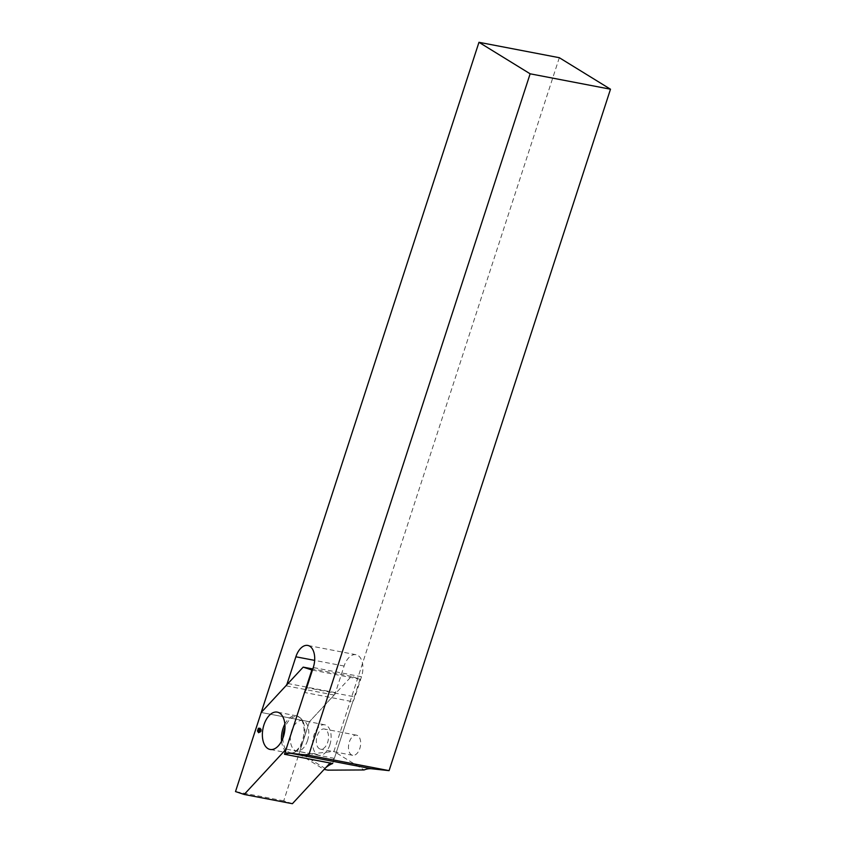 <?xml version="1.0" encoding="UTF-8"?>
<svg xmlns="http://www.w3.org/2000/svg" width="846" height="846" viewBox="0 0 846 846"><rect width="100%" height="100%" fill="white"/><g stroke="black" fill="none" stroke-linecap="round" stroke-linejoin="round"><path stroke-width="0.63" stroke-dasharray="4.23 3.17" d="M357.689 735.639A10.247 5.89 -79.1 0 0 356.504 735.174A10.247 5.89 -79.1 0 0 348.785 744.131A10.247 5.89 -79.1 0 0 352.645 755.309A10.247 5.89 -79.1 0 0 360.121 747.42A10.247 5.89 -79.1 0 0 357.689 735.639M559.322 57.708L333.937 751.375L364.108 769.955M292.399 803.7L283.727 800.834L309.425 721.723L261.213 712.48L309.425 721.723L298.934 753.998L302.953 754.769L333.937 751.375M324.124 769.416L323.912 769.374A41.01 23.582 100.9 0 1 325.668 767.756M332.69 763.515L352.771 701.725L304.549 692.472M302.953 754.769L327.931 770.146M298.934 753.998L323.912 769.374M325.551 729.474A10.247 5.89 -79.1 0 0 324.356 729.009A10.247 5.89 -79.1 0 0 316.637 737.966A10.247 5.89 -79.1 0 0 320.497 749.144A10.247 5.89 -79.1 0 0 327.984 741.255A10.247 5.89 -79.1 0 0 325.551 729.474M352.771 701.725A15.503 8.915 -79.1 0 0 354.95 696.903L306.728 687.661M312.438 670.106L360.068 679.243L351.397 676.377L309.425 721.723L334.117 695.042A5.002 2.876 -79.1 0 0 335.46 692.641L344.1 666.035A17.005 9.771 -79.1 0 1 355.997 654.698A17.005 9.771 -79.1 0 1 361.496 676.747L354.95 696.903M351.397 676.377L312.809 668.975M283.727 800.834L235.505 791.581M360.068 679.243L334.371 758.344L330.056 763.007M334.371 758.344L286.149 749.101M329.824 744.924A15.503 8.915 -79.1 0 0 324.822 724.811A15.503 8.915 -79.1 0 0 313.147 738.357A15.503 8.915 -79.1 0 0 318.974 755.256A15.503 8.915 -79.1 0 0 329.824 744.924M260.029 731.515L260.325 732.34L258.622 732.742M260.325 732.34L260.843 731.526L259.341 731.6M260.843 731.526L261.477 731.134L260.23 731.06M261.477 731.134L261.266 730.225L259.934 729.781M261.266 730.225L261.361 729.167L260.071 728.29M261.361 729.167L260.008 729.051M260.716 729.411L259.997 729.072M260.145 729.146L259.986 730.013M334.117 695.042L285.906 685.799M335.46 692.641L287.989 683.536M344.1 666.035L314.649 660.388M361.496 676.747L313.284 667.505M281.57 741.181A19.003 10.924 -79.1 0 0 289.173 753.109A19.003 10.924 -79.1 0 0 302.477 740.43A19.003 10.924 -79.1 0 0 296.333 715.79A19.003 10.924 -79.1 0 0 284.859 724.06M282.924 738.146A18.422 10.596 -79.1 0 0 298.691 748.974A18.422 10.596 -79.1 0 0 303.312 740.472A18.422 10.596 -79.1 0 0 303.651 723.15A18.422 10.596 -79.1 0 0 284.986 727.37M307.489 740.631A15.503 8.915 -79.1 0 0 302.477 720.528A15.503 8.915 -79.1 0 0 290.802 734.074A15.503 8.915 -79.1 0 0 296.639 750.973A15.503 8.915 -79.1 0 0 307.489 740.631M355.997 654.698L307.785 645.445M356.504 735.174L324.356 729.009M352.645 755.309L320.497 749.144M324.822 724.811L302.064 720.38L303.651 723.15C302.424 719.364 299.992 716.9 296.333 715.79L277.255 712.131M318.974 755.256L296.206 750.962L298.691 748.974C296.163 752.041 292.991 753.426 289.173 753.109L270.107 749.45"/><path stroke-width="1.27" d="M324.124 769.416L327.931 770.146L364.108 769.955A41.01 23.582 100.9 0 1 371.68 768.771L389.086 770.643L610.495 89.211L559.322 57.708L478.963 42.3L261.213 712.48L285.906 685.799A5.002 2.876 -79.1 0 0 287.238 683.399L295.878 656.792A17.005 9.771 -79.1 0 1 307.785 645.445A17.005 9.771 -79.1 0 1 313.284 667.505L306.728 687.661A15.503 8.915 -79.1 0 1 304.549 692.472L284.478 754.262L332.69 763.515A41.01 23.582 100.9 0 0 325.668 767.756M284.478 754.262A41.01 23.582 100.9 0 1 291.32 753.363L308.727 755.235L530.135 73.803L478.963 42.3M389.086 770.643L308.727 755.235M530.135 73.803L610.495 89.211M283.399 736.781A19.003 10.924 -79.1 0 0 277.255 712.131A19.003 10.924 -79.1 0 0 262.947 728.734A19.003 10.924 -79.1 0 0 270.107 749.45A19.003 10.924 -79.1 0 0 283.399 736.781M303.185 667.124L311.857 670L286.149 749.101L244.187 794.457L235.505 791.581L261.213 712.48L303.185 667.124L312.809 668.975M257.47 731.007L258.622 732.742L260.23 731.06L260.071 728.29L258.368 728.258L257.47 731.007L259.796 731.325M312.438 670.106L311.857 670M330.056 763.007L292.399 803.7L244.187 794.457M259.458 731.536L258.21 731.579M260.008 729.051L259.172 728.628M259.997 729.072L258.368 728.258M259.986 730.013L258.104 729.749M259.955 730.204L259.5 731.103M371.68 768.771L291.32 753.363M287.989 683.536L287.238 683.399M314.649 660.388L295.878 656.792M284.859 724.06A19.003 10.924 -79.1 0 0 281.57 741.181M284.986 727.37A18.422 10.596 -79.1 0 0 282.924 738.146"/></g></svg>

